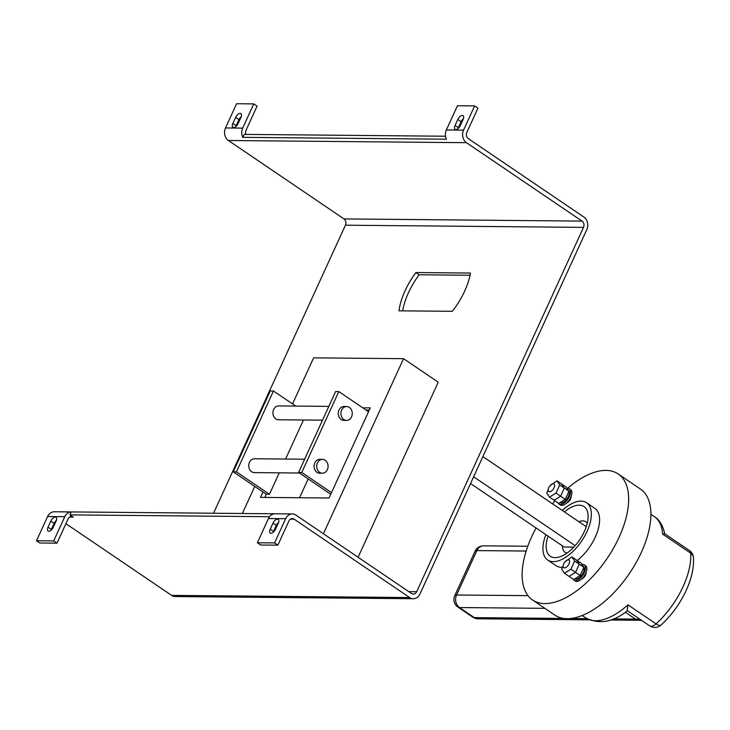 <?xml version="1.0" encoding="UTF-8"?>
<svg xmlns="http://www.w3.org/2000/svg" width="730" height="730" viewBox="0 0 730 730"><rect width="100%" height="100%" fill="white"/><g stroke="black" fill="none" stroke-linecap="round" stroke-linejoin="round"><path stroke-width="1.09" d="M548.203 489.83L546.743 493.015L549.498 497.139L554.125 500.269L560.622 496.236L564.354 488.078L561.598 483.954L566.215 487.092L568.98 491.217L565.248 499.375L558.751 503.408L554.125 500.269L560.622 496.236L564.354 488.078L561.598 483.954L556.972 480.824L550.119 485.623M549.498 497.139L555.995 493.097L565.248 499.375M555.995 493.097L559.737 484.939L568.98 491.217M559.737 484.939L556.972 480.824M563.131 565.923L561.671 569.117L564.436 573.233L569.053 576.371L575.55 572.338L579.282 564.18L576.527 560.056L581.144 563.195L583.909 567.32L580.177 575.477L573.68 579.51L569.053 576.371L575.55 572.338L579.282 564.18L576.527 560.056L571.9 556.917L565.057 561.726M564.436 573.233L570.924 569.199L580.177 575.477M570.924 569.199L574.665 561.042L583.909 567.32M574.665 561.042L571.9 556.917M564.427 511.903A30.012 15.093 124.2 0 1 588.115 516.137A30.012 15.093 124.2 0 1 584.338 531.549A30.012 15.093 124.2 0 1 560.713 556.525A30.012 15.093 124.2 0 1 548.029 536.085M587.239 523.301A18.469 9.289 -55.8 0 0 578.899 521.722M581.646 578.99A4.617 2.327 -55.8 0 0 585.506 575.076A4.617 2.327 -55.8 0 0 586.071 572.466M566.717 502.888A4.617 2.327 -55.8 0 0 570.577 498.973A4.617 2.327 -55.8 0 0 571.143 496.364M532.626 600.042L554.873 615.135A76.185 38.325 -55.8 0 0 641.287 552.491A76.185 38.325 -55.8 0 0 640.42 489.045L618.164 473.952A76.185 38.325 124.2 0 1 619.04 537.399A76.185 38.325 124.2 0 1 532.626 600.042A76.185 38.325 124.2 0 1 531.75 536.596A76.185 38.325 124.2 0 1 536.066 527.972M572.995 579.045A9.234 4.645 -55.8 0 0 573.88 580.113A9.234 4.645 -55.8 0 0 584.356 572.521A9.234 4.645 -55.8 0 0 584.246 564.828A9.234 4.645 -55.8 0 0 582.002 564.463M573.88 580.113L575.203 581.007A9.234 4.645 -55.8 0 0 585.679 573.415A9.234 4.645 -55.8 0 0 585.57 565.723L584.246 564.828M558.067 502.943A9.234 4.645 -55.8 0 0 558.952 504.01A9.234 4.645 -55.8 0 0 569.427 496.418A9.234 4.645 -55.8 0 0 569.318 488.726A9.234 4.645 -55.8 0 0 567.073 488.37M558.952 504.01L560.266 504.905A9.234 4.645 -55.8 0 0 570.741 497.312A9.234 4.645 -55.8 0 0 570.641 489.629L569.318 488.726M574.93 578.735A7.501 3.778 -55.8 0 0 583.361 572.512A7.501 3.778 -55.8 0 0 583.279 566.261L583.142 566.17M560.001 502.632A7.501 3.778 -55.8 0 0 568.433 496.409A7.501 3.778 -55.8 0 0 568.341 490.158L568.214 490.076M661.033 625.035A9.234 3.467 -132.2 0 1 656.033 623.867A9.234 4.645 124.2 0 1 651.133 626.267A9.234 4.645 124.2 0 1 649.645 625.838A9.234 9.234 0 0 0 661.033 625.035C671.573 615.326 679.968 603.783 686.2 590.397C690.507 580.998 692.943 571.982 693.5 563.368L693.491 557.583A9.234 6.698 176.3 0 0 690.717 553.176L662.648 534.141A61.174 30.769 -55.8 0 0 654.326 516.612C659.172 519.358 662.685 525.144 664.866 533.958M563.706 563.825A4.617 2.327 -55.8 0 0 563.761 567.666A4.617 2.327 -55.8 0 0 568.998 563.87A4.617 2.327 -55.8 0 0 568.944 560.029A4.617 2.327 -55.8 0 0 563.706 563.825M548.777 487.722A4.617 2.327 -55.8 0 0 548.823 491.564A4.617 2.327 -55.8 0 0 554.061 487.768A4.617 2.327 -55.8 0 0 554.015 483.926A4.617 2.327 -55.8 0 0 548.777 487.722M545.867 534.615A34.629 17.42 -55.8 0 0 547.701 560.056A34.629 17.42 -55.8 0 0 586.984 531.577A34.629 17.42 -55.8 0 0 586.582 502.742A34.629 17.42 -55.8 0 0 562.273 510.443M547.701 560.056L555.959 565.65A34.629 17.42 -55.8 0 0 562.529 567.246M577.238 560.54A34.629 17.42 -55.8 0 0 595.233 537.18A34.629 17.42 -55.8 0 0 594.841 508.345L586.582 502.742M341.631 410.105A6.926 5.676 90.5 0 0 346.522 420.398A6.926 5.676 90.5 0 0 351.541 416.83A6.926 5.676 90.5 0 0 346.65 406.546A6.926 5.676 90.5 0 0 341.631 410.105M346.522 420.398L343.876 420.37A6.926 5.676 -89.5 0 1 338.985 410.087A6.926 5.676 -89.5 0 1 344.003 406.519L346.65 406.546M322.505 420.179L278.531 419.777A6.926 5.676 -89.5 0 1 273.64 409.484A6.926 5.676 -89.5 0 1 278.659 405.926L328.819 406.382M317.45 462.939A6.926 5.676 90.5 0 0 322.341 473.223A6.926 5.676 90.5 0 0 327.35 469.655A6.926 5.676 90.5 0 0 322.459 459.371A6.926 5.676 90.5 0 0 317.45 462.939M322.341 473.223L319.694 473.195A6.926 5.676 -89.5 0 1 314.803 462.911A6.926 5.676 -89.5 0 1 319.822 459.343L322.459 459.371M299.455 473.013L254.35 472.602A6.926 5.676 -89.5 0 1 249.459 462.318A6.926 5.676 -89.5 0 1 254.478 458.75L304.638 459.207M464.654 291.151A51.94 26.125 124.2 0 1 452.308 311.309L398.991 310.825A51.94 26.125 124.2 0 1 415.872 272.546L470.467 273.047A51.94 26.125 124.2 0 1 464.654 291.151M573.826 547.117L564.162 547.035L470.549 483.525M562.492 545.894A18.469 9.289 -55.8 0 0 567.046 553.066M279.271 472.83L269.452 494.265L266.267 494.228L262.964 491.993L260.5 497.376L329.029 498.006L370.283 407.887L362.746 407.824M266.267 494.228L264.808 497.413M299.555 497.732L308.17 478.926M358.092 557.264L438.237 382.201L403.562 358.676L313.626 357.855L292.538 403.927M466.461 142.688L228.399 140.507A9.234 7.565 -89.5 0 1 225.497 127.96L236.584 103.733L253.775 103.888L242.688 128.115A9.234 7.565 90.5 0 0 242.789 137.35L446.459 139.202A9.234 7.565 -89.5 0 1 446.358 129.976L457.454 105.75L474.646 105.905L463.559 130.132A9.234 7.565 90.5 0 0 466.461 142.688L582.047 221.099A4.617 3.787 -89.5 0 1 583.498 227.377L416.684 591.72A4.617 3.787 -89.5 0 1 413.335 594.101A4.617 3.787 -89.5 0 1 411.537 593.517L295.951 515.106A9.234 7.565 90.5 0 0 292.338 513.947A9.234 7.565 90.5 0 0 285.649 518.702L274.562 542.928L277.865 545.164L288.952 520.946A4.617 3.787 -89.5 0 1 292.301 518.565A4.617 3.787 -89.5 0 1 294.108 519.149L290.485 519.112M583.498 227.377L345.436 225.196L213.561 513.226M445.537 136.227L244.139 134.393L242.789 137.35M413.299 598.719L175.236 596.547A9.234 7.565 -89.5 0 1 171.623 595.388L409.685 597.56A9.234 7.565 90.5 0 0 413.299 598.719A9.234 7.565 90.5 0 0 419.987 593.964L586.801 229.612A9.234 7.565 90.5 0 0 583.89 217.056L468.313 138.645A4.617 3.787 -89.5 0 1 466.862 132.367L477.949 108.149L474.646 105.905M56.091 521.165A4.617 2.327 -55.8 0 0 56.037 517.324A4.617 2.327 -55.8 0 0 50.799 521.12L48.025 527.179A4.617 2.327 -55.8 0 0 48.08 531.02A4.617 2.327 -55.8 0 0 53.317 527.224L56.091 521.165M53.692 540.912L56.995 543.147L39.803 542.992L36.5 540.757L53.692 540.912L64.787 516.685L47.587 516.53A9.234 7.565 -89.5 0 1 54.275 511.776L292.338 513.947M36.5 540.757L47.587 516.53M278.285 523.2A4.617 2.327 -55.8 0 0 278.23 519.349A4.617 2.327 -55.8 0 0 272.993 523.145L270.219 529.204A4.617 2.327 -55.8 0 0 270.273 533.046A4.617 2.327 -55.8 0 0 275.511 529.25L278.285 523.2M277.865 545.164L260.674 545.009L257.371 542.773L268.457 518.546A9.234 7.565 -89.5 0 1 274.964 513.792L71.285 511.931A9.234 7.565 90.5 0 0 64.787 516.685M257.371 542.773L274.562 542.928M269.562 516.712L69.934 514.887L73.237 517.132L69.615 517.095M171.623 595.388L65.91 523.675M409.685 597.56L294.108 519.149M240.927 117.457A4.617 2.327 -55.8 0 0 240.873 113.606A4.617 2.327 -55.8 0 0 235.635 117.402L232.861 123.461A4.617 2.327 -55.8 0 0 232.916 127.303A4.617 2.327 -55.8 0 0 238.153 123.507L240.927 117.457M463.121 119.483A4.617 2.327 -55.8 0 0 463.066 115.641A4.617 2.327 -55.8 0 0 457.829 119.437L455.055 125.487A4.617 2.327 -55.8 0 0 455.109 129.338A4.617 2.327 -55.8 0 0 460.347 125.542L463.121 119.483M228.399 140.507L343.976 218.918L582.047 221.099M345.436 225.196A4.617 3.787 90.5 0 0 343.976 218.918M402.632 310.852A51.94 26.125 124.2 0 1 419.175 274.781L470.047 275.246M245.809 134.402A4.617 3.787 -89.5 0 1 245.992 130.351L257.079 106.133L253.775 103.888M235.836 126.564A4.617 2.327 124.2 0 1 236.164 125.706L238.938 119.647A4.617 2.327 124.2 0 1 241.256 116.599M458.02 128.589A4.617 2.327 124.2 0 1 458.358 127.732L461.132 121.673A4.617 2.327 124.2 0 1 463.45 118.625M51 530.272A4.617 2.327 124.2 0 1 51.328 529.414L54.102 523.364A4.617 2.327 124.2 0 1 56.42 520.308M56.995 543.147L68.082 518.93A4.617 3.787 -89.5 0 1 71.43 516.548A4.617 3.787 -89.5 0 1 73.237 517.132M69.934 514.887L71.285 511.931M273.193 532.307A4.617 2.327 124.2 0 1 273.522 531.44L276.296 525.39A4.617 2.327 124.2 0 1 278.614 522.333M586.254 526.713L482.886 456.579M575.167 545.648L473.642 476.772M415.872 272.546L419.175 274.781M323.417 533.739L403.562 358.676M254.761 486.426L242.369 513.491M369.28 410.087L366.049 410.059M303.452 420.005L285.585 459.033M233.244 471.826L270.273 390.952L273.458 390.979L236.429 471.854L233.244 471.826L262.964 491.993M236.429 471.854L269.452 494.265M273.458 390.979L295.714 406.081M338.802 391.581L301.773 472.456L298.588 472.429L335.618 391.554L338.802 391.581L368.522 411.738M301.773 472.456L331.493 492.613M298.588 472.429L330.754 494.246M693.491 557.583A9.234 9.234 0 0 0 689.458 550.539L664.738 533.767L662.648 534.141M627.353 610.663C613.319 622.243 599.412 624.643 585.633 617.872A61.174 30.769 -55.8 0 0 627.964 604.823L627.189 610.462M552.473 503.791A76.185 38.325 124.2 0 1 554.983 500.853M567.593 488.306A76.185 38.325 124.2 0 1 618.164 473.952M627.964 604.823L656.033 623.867A61.174 30.769 -55.8 0 0 683.097 586.601A61.174 30.769 -55.8 0 0 690.717 553.176A9.234 4.645 124.2 0 0 689.458 550.539M408.782 591.656L416.684 591.72M285.649 518.702L268.457 518.546M225.497 127.96L242.688 128.115M446.358 129.976L463.559 130.132M272.993 523.145L276.296 525.39M270.219 529.204L273.522 531.44M50.799 521.12L54.102 523.364M48.025 527.179L51.328 529.414M457.829 119.437L461.132 121.673M455.055 125.487L458.358 127.732M235.635 117.402L238.938 119.647M232.861 123.461L236.164 125.706M625.291 612.178L635.502 619.113A9.234 7.565 90.5 0 0 639.115 620.272L641.825 620.527M613.291 618.903L635.502 619.113A62.333 31.354 124.2 0 1 640.803 619.834M544.854 608.336L459.453 607.552L474.317 617.635A9.234 4.645 124.2 0 1 472.83 617.206A9.234 9.234 0 0 0 477.931 618.794A9.234 7.565 90.5 0 1 474.317 617.635L563.715 618.456M570.778 618.52L586.893 618.666M526.184 551.04L476.882 550.593L456.551 595.005A9.234 7.565 -89.5 0 0 459.453 607.552A9.234 4.645 124.2 0 1 457.965 607.123L472.83 617.206M528 595.653L456.551 595.005A9.234 2.537 -155.4 0 0 454.753 595.634A9.234 9.234 0 0 0 457.965 607.123M527.799 546.241L483.57 545.839A9.234 7.565 -89.5 0 0 476.882 550.593A9.234 2.537 -155.4 0 0 475.084 551.232L454.753 595.634M585.633 617.872L582.202 615.536M639.115 620.272L610.326 620.007M589.137 619.816L477.931 618.794M483.57 545.839A9.234 9.234 0 0 0 475.084 551.232M649.645 625.838L627.316 610.691M654.326 516.612L650.886 514.285"/></g></svg>
